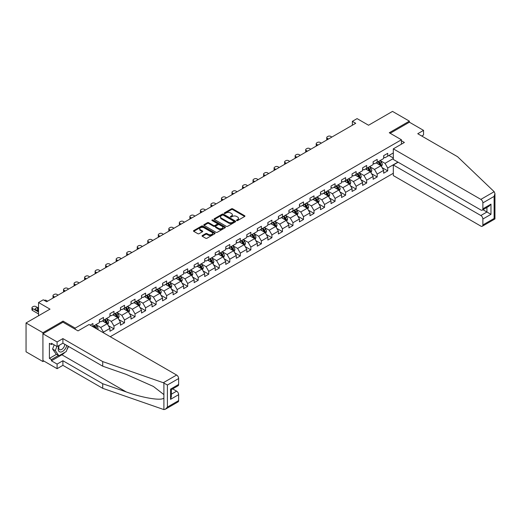 <?xml version="1.0" encoding="UTF-8"?>
<svg xmlns="http://www.w3.org/2000/svg" width="521" height="521" viewBox="0 0 521 521"><rect width="100%" height="100%" fill="white"/><g stroke="black" fill="none" stroke-linecap="round" stroke-linejoin="round"><path stroke-width="0.78" d="M236.697 220.552A0.658 0.378 0 0 0 237.628 220.552L244.662 216.489A0.938 0.541 0 0 0 244.942 216.104A0.938 0.541 0 0 0 244.662 215.727L232.737 208.843A0.938 0.541 0 0 0 231.415 208.843L224.375 212.907A0.658 0.378 0 0 0 225.306 213.441L226.218 212.913A2.996 1.732 0 0 1 230.458 212.913L231.448 213.486A2.996 1.732 0 0 1 232.327 214.711A2.996 1.732 0 0 1 231.448 215.935L230.536 216.462A0.658 0.378 0 0 0 231.467 216.996L232.379 216.469A2.996 1.732 0 0 1 236.619 216.469L237.609 217.042A2.996 1.732 0 0 1 238.488 218.266A2.996 1.732 0 0 1 237.609 219.491L236.697 220.018A0.658 0.378 0 0 0 236.697 220.552L236.697 220.018M202.337 235.538A0.938 0.541 0 0 0 202.057 235.915A0.938 0.541 0 0 0 202.337 236.3L205.678 238.234A0.938 0.541 0 0 0 207.006 238.234L214.821 233.721A0.938 0.541 0 0 0 215.095 233.336A0.938 0.541 0 0 0 214.821 232.952L202.897 226.068A0.938 0.541 0 0 0 201.575 226.068L193.753 230.582A0.938 0.541 0 0 0 193.48 230.966A0.938 0.541 0 0 0 193.753 231.35L197.798 233.682A0.938 0.541 0 0 0 199.12 233.682L202.467 231.747A0.938 0.541 0 0 0 202.741 231.37A0.938 0.541 0 0 0 202.467 230.985L200.461 229.826A2.507 1.446 0 0 1 199.732 228.804A2.507 1.446 0 0 1 201.275 227.469A2.507 1.446 0 0 1 204.004 227.781L211.858 232.314A2.507 1.446 0 0 1 212.594 233.336A2.507 1.446 0 0 1 211.044 234.671A2.507 1.446 0 0 1 208.315 234.359L207.006 233.603A0.938 0.541 0 0 0 205.678 233.603L202.337 235.538L202.337 236.3L205.678 234.385L205.678 233.603M421.73 136.027L423.553 134.978L423.553 130.38L409.382 122.194L409.382 121.146L392.508 111.403L368.549 125.235L357.08 118.612L352.352 121.341L355.726 123.288L46.636 301.744L43.263 299.796L38.534 302.519L38.534 315.772M63.034 322.238L63.034 321.105L42.924 332.717L26.05 322.974L50.009 309.142L38.534 302.519M63.034 321.105L75.18 328.119L401.417 139.771L401.417 144.174M409.382 121.146L389.272 132.757L401.417 139.771M226.283 226.335A0.938 0.541 0 0 0 227.605 226.335L235.42 221.822A0.938 0.541 0 0 0 235.7 221.445A0.938 0.541 0 0 0 235.42 221.06L223.496 214.177A0.938 0.541 0 0 0 222.174 214.177L214.359 218.69A0.938 0.541 0 0 0 214.085 219.067A0.938 0.541 0 0 0 214.359 219.452L226.283 226.335M212.334 220.696A0.658 0.378 0 0 1 212.998 220.787L212.998 220.005L225.124 227.006A0.938 0.541 0 0 1 225.398 227.39A0.938 0.541 0 0 1 225.124 227.768L217.303 232.281A0.938 0.541 0 0 1 215.981 232.281L204.056 225.398L207.404 223.483L207.404 222.701L204.056 224.636A0.938 0.541 0 0 0 203.783 225.02A0.938 0.541 0 0 0 204.056 225.398L204.056 224.636M207.404 223.483A0.938 0.541 0 0 1 208.726 223.483L208.726 222.701A0.938 0.541 0 0 0 207.404 222.701M208.726 222.701L213.564 225.495A0.938 0.541 0 0 0 214.886 225.495L217.107 224.212A0.938 0.541 0 0 0 217.381 223.835A0.938 0.541 0 0 0 217.107 223.45L212.073 220.546A0.658 0.378 0 0 1 212.998 220.005M42.924 332.717L42.924 361.554L26.05 351.812L26.05 322.974M75.18 329.252L75.18 328.119M110.244 336.709L393.316 173.278M393.316 152.94L387.715 156.176L387.715 153.33L383.664 155.668L383.664 158.514L377.191 162.252L377.191 159.406L373.14 161.744L373.14 164.59L366.66 168.329L366.66 165.483L362.609 167.821L362.609 170.667L356.13 174.411L356.13 171.565L352.085 173.903L352.085 176.749L345.605 180.487L345.605 177.641L341.555 179.979L341.555 182.825L335.075 186.564L335.075 183.718L331.03 186.056L331.03 188.902L324.55 192.646L324.55 189.8L320.5 192.138L320.5 194.984L314.02 198.722L314.02 195.876L309.969 198.214L309.969 201.06L303.489 204.799L303.489 201.953L299.445 204.291L299.445 207.137L292.965 210.881L292.965 208.035L288.914 210.373L288.914 213.219L282.434 216.957L282.434 214.111L278.39 216.449L278.39 219.295L271.91 223.034L271.91 220.188L267.859 222.526L267.859 225.372L261.379 229.116L261.379 226.27L257.328 228.608L257.328 231.454L250.848 235.192L250.848 232.346L246.804 234.684L246.804 237.53L240.324 241.269L240.324 238.423L236.274 240.761L236.274 243.607L229.794 247.351L229.794 244.505L225.749 246.843L225.749 249.689L219.269 253.427L219.269 250.581L215.219 252.919L215.219 255.765L208.739 259.504L208.739 256.658L204.688 258.996L204.688 261.842L198.214 265.586L198.214 262.74L194.164 265.078L194.164 267.924L187.684 271.662L187.684 268.816L183.633 271.154L183.633 274L177.153 277.739L177.153 274.893L173.109 277.231L173.109 280.077L166.629 283.821L166.629 280.975L162.578 283.313L162.578 286.159L156.098 289.897L156.098 287.051L152.047 289.389L152.047 292.235L145.574 295.974L145.574 293.128L141.523 295.466L141.523 298.312L135.043 302.056L135.043 299.21L130.992 301.548L130.992 304.394L124.512 308.132L124.512 305.286L120.468 307.624L120.468 310.47L113.988 314.209L113.988 311.363L109.938 313.701L109.938 316.547L103.458 320.291L103.458 317.445L99.407 319.783L99.407 322.629L92.933 326.367L92.933 323.521L90.166 325.117M397.94 162.116L387.715 168.016L387.715 170.862L383.664 173.2L383.664 170.354L377.191 174.099L377.191 176.938L373.14 179.276L373.14 176.437L366.66 180.175L366.66 183.021L362.609 185.359L362.609 182.513L356.13 186.251L356.13 189.097L352.085 191.435L352.085 188.589L345.605 192.334L345.605 195.173L341.555 197.511L341.555 194.672L335.075 198.41L335.075 201.256L331.03 203.594L331.03 200.748L324.55 204.486L324.55 207.332L320.5 209.67L320.5 206.824L314.02 210.569L314.02 213.408L309.969 215.746L309.969 212.907L303.489 216.645L303.489 219.491L299.445 221.829L299.445 218.983L292.965 222.721L292.965 225.567L288.914 227.905L288.914 225.059L282.434 228.804L282.434 231.643L278.39 233.981L278.39 231.142L271.91 234.88L271.91 237.726L267.859 240.064L267.859 237.218L261.379 240.956L261.379 243.802L257.328 246.14L257.328 243.294L250.848 247.039L250.848 249.878L246.804 252.216L246.804 249.377L240.324 253.115L240.324 255.961L236.274 258.299L236.274 255.453L229.794 259.191L229.794 262.037L225.749 264.375L225.749 261.529L219.269 265.274L219.269 268.113L215.219 270.451L215.219 267.612L208.739 271.35L208.739 274.196L204.688 276.534L204.688 273.688L198.214 277.426L198.214 280.272L194.164 282.61L194.164 279.764L187.684 283.509L187.684 286.348L183.633 288.686L183.633 285.847L177.153 289.585L177.153 292.431L173.109 294.769L173.109 291.923L166.629 295.661L166.629 298.507L162.578 300.845L162.578 297.999L156.098 301.744L156.098 304.583L152.047 306.921L152.047 304.082L145.574 307.82L145.574 310.666L141.523 313.004L141.523 310.158L135.043 313.896L135.043 316.742L130.992 319.08L130.992 316.234L124.512 319.979L124.512 322.818L120.468 325.156L120.468 322.317L113.988 326.055L113.988 328.901L109.938 331.239L109.938 328.393L103.458 332.131L103.458 332.795M102.376 320.91L107.235 323.717L100.761 327.455L95.897 324.655M99.407 321.066L100.761 321.848L103.458 320.291M100.761 327.455L103.458 332.131M107.235 323.717L109.938 328.393M112.907 314.834L117.766 317.641L111.286 321.379L106.427 318.572M109.938 314.99L111.286 315.772L113.988 314.209M111.286 321.379L113.988 326.055M117.766 317.641L120.468 322.317M123.438 308.758L128.296 311.558L121.816 315.303L116.958 312.496M120.468 308.914L121.816 309.689L124.512 308.132M121.816 315.303L124.512 319.979M128.296 311.558L130.992 316.234M133.962 302.675L138.82 305.482L132.341 309.22L127.482 306.42M130.992 302.831L132.341 303.613L135.043 302.056M132.341 309.22L135.043 313.896M138.82 305.482L141.523 310.158M144.493 296.599L149.351 299.406L142.871 303.144L138.013 300.337M141.523 296.755L142.871 297.537L145.574 295.974M142.871 303.144L145.574 307.82M149.351 299.406L152.047 304.082M155.017 290.523L159.875 293.323L153.402 297.068L148.537 294.261M152.047 290.679L153.402 291.454L156.098 289.897M153.402 297.068L156.098 301.744M159.875 293.323L162.578 297.999M165.548 284.44L170.406 287.247L163.926 290.985L159.068 288.185M162.578 284.596L163.926 285.378L166.629 283.821M163.926 290.985L166.629 295.661M170.406 287.247L173.109 291.923M176.072 278.364L180.937 281.171L174.457 284.909L169.599 282.102M173.109 278.52L174.457 279.302L177.153 277.739M174.457 284.909L177.153 289.585M180.937 281.171L183.633 285.847M186.603 272.288L191.461 275.088L184.981 278.833L180.123 276.026M183.633 272.444L184.981 273.219L187.684 271.662M184.981 278.833L187.684 283.509M191.461 275.088L194.164 279.764M197.133 266.205L201.992 269.012L195.512 272.75L190.653 269.95M194.164 266.361L195.512 267.143L198.214 265.586M195.512 272.75L198.214 277.426M201.992 269.012L204.688 273.688M207.658 260.129L212.516 262.936L206.042 266.674L201.178 263.867M204.688 260.285L206.042 261.067L208.739 259.504M206.042 266.674L208.739 271.35M212.516 262.936L215.219 267.612M218.188 254.053L223.047 256.853L216.567 260.598L211.708 257.791M215.219 254.209L216.567 254.984L219.269 253.427M216.567 260.598L219.269 265.274M223.047 256.853L225.749 261.529M228.712 247.97L233.577 250.777L227.097 254.515L222.239 251.715M225.749 248.126L227.097 248.908L229.794 247.351M227.097 254.515L229.794 259.191M233.577 250.777L236.274 255.453M239.243 241.894L244.102 244.701L237.622 248.439L232.763 245.632M236.274 242.05L237.622 242.832L240.324 241.269M237.622 248.439L240.324 253.115M244.102 244.701L246.804 249.377M249.774 235.818L254.632 238.618L248.152 242.363L243.294 239.556M246.804 235.974L248.152 236.749L250.848 235.192M248.152 242.363L250.848 247.039M254.632 238.618L257.328 243.294M260.298 229.735L265.156 232.542L258.683 236.28L253.818 233.48M257.328 229.891L258.683 230.673L261.379 229.116M258.683 236.28L261.379 240.956M265.156 232.542L267.859 237.218M270.829 223.659L275.687 226.466L269.207 230.204L264.349 227.397M267.859 223.815L269.207 224.597L271.91 223.034M269.207 230.204L271.91 234.88M275.687 226.466L278.39 231.142M281.353 217.583L286.218 220.383L279.738 224.128L274.88 221.321M278.39 217.739L279.738 218.514L282.434 216.957M279.738 224.128L282.434 228.804M286.218 220.383L288.914 225.059M291.884 211.5L296.742 214.307L290.262 218.045L285.404 215.245M288.914 211.656L290.262 212.438L292.965 210.881M290.262 218.045L292.965 222.721M296.742 214.307L299.445 218.983M302.414 205.424L307.273 208.231L300.793 211.969L295.935 209.162M299.445 205.58L300.793 206.362L303.489 204.799M300.793 211.969L303.489 216.645M307.273 208.231L309.969 212.907M312.939 199.348L317.797 202.148L311.324 205.893L306.459 203.086M309.969 199.504L311.324 200.279L314.02 198.722M311.324 205.893L314.02 210.569M317.797 202.148L320.5 206.824M323.469 193.265L328.328 196.072L321.848 199.81L316.989 197.01M320.5 193.421L321.848 194.203L324.55 192.646M321.848 199.81L324.55 204.486M328.328 196.072L331.03 200.748M333.994 187.189L338.858 189.996L332.378 193.734L327.52 190.927M331.03 187.345L332.378 188.127L335.075 186.564M332.378 193.734L335.075 198.41M338.858 189.996L341.555 194.672M344.524 181.113L349.383 183.913L342.903 187.658L338.044 184.851M341.555 181.269L342.903 182.044L345.605 180.487M342.903 187.658L345.605 192.334M349.383 183.913L352.085 188.589M355.055 175.03L359.913 177.837L353.433 181.575L348.575 178.775M352.085 175.186L353.433 175.968L356.13 174.411M353.433 181.575L356.13 186.251M359.913 177.837L362.609 182.513M365.579 168.954L370.438 171.761L363.964 175.499L359.099 172.692M362.609 169.11L363.964 169.892L366.66 168.329M363.964 175.499L366.66 180.175M370.438 171.761L373.14 176.437M376.11 162.878L380.968 165.678L374.488 169.423L369.63 166.616M373.14 163.034L374.488 163.809L377.191 162.252M374.488 169.423L377.191 174.099M380.968 165.678L383.664 170.354M393.316 158.553L385.019 163.34L380.161 160.54M388.933 155.473L393.316 158.006M383.664 156.951L385.019 157.733L387.715 156.176M385.019 163.34L387.715 168.016M42.924 361.554L43.836 361.027M352.352 121.341L352.352 125.235M382.082 167.612L387.715 170.862M371.551 173.688L377.191 176.938M361.027 179.765L366.66 183.021M350.496 185.847L356.13 189.097M339.972 191.923L345.605 195.173M329.441 198L335.075 201.256M318.911 204.082L324.55 207.332M308.386 210.158L314.02 213.408M297.856 216.235L303.489 219.491M287.332 222.317L292.965 225.567M276.801 228.393L282.434 231.643M266.27 234.47L271.91 237.726M255.746 240.552L261.379 243.802M245.215 246.628L250.848 249.878M234.691 252.705L240.324 255.961M224.16 258.787L229.794 262.037M213.63 264.863L219.269 268.113M203.105 270.94L208.739 274.196M192.575 277.022L198.214 280.272M182.05 283.098L187.684 286.348M171.52 289.175L177.153 292.431M160.989 295.257L166.629 298.507M150.465 301.333L156.098 304.583M139.934 307.41L145.574 310.666M129.41 313.492L135.043 316.742M118.879 319.568L124.512 322.818M108.348 325.645L113.988 328.901M236.957 220.644L237.609 220.272A2.996 1.732 0 0 0 238.488 219.048L238.488 218.266M232.327 214.711L232.327 215.492A2.996 1.732 0 0 1 231.448 216.716L230.796 217.088M244.649 216.495L232.737 209.618A0.938 0.541 0 0 0 231.415 209.618L224.642 213.532M235.42 221.06L235.42 221.822L223.496 214.952A0.938 0.541 0 0 0 222.174 214.952L214.372 219.458M233.766 221.712A0.658 0.378 0 0 0 233.766 221.171L223.301 215.134A0.658 0.378 0 0 0 222.376 215.134L221.412 215.687A2.996 1.732 0 0 0 220.533 216.912A2.996 1.732 0 0 0 221.412 218.136L228.569 222.265A2.996 1.732 0 0 0 232.809 222.265L233.766 221.712L233.766 222.487A0.658 0.378 0 0 0 233.962 222.22L233.962 221.445M220.533 216.912L220.533 217.687A2.996 1.732 0 0 0 221.412 218.911L221.412 218.136M233.766 222.487L232.809 223.04A2.996 1.732 0 0 1 228.569 223.04L221.412 218.911M208.726 223.483L213.564 226.277A0.938 0.541 0 0 0 214.886 226.277L217.107 224.994A0.938 0.541 0 0 0 217.381 224.61L217.381 223.835M212.998 220.787L225.111 227.781M218.579 228.393A2.507 1.446 0 0 0 221.314 228.706A2.507 1.446 0 0 0 222.858 227.371A2.507 1.446 0 0 0 222.122 226.348L219.361 224.753A0.938 0.541 0 0 0 218.032 224.753L215.818 226.029A0.938 0.541 0 0 0 215.538 226.414A0.938 0.541 0 0 0 215.818 226.798L218.579 228.393L218.579 229.175A2.507 1.446 0 0 0 221.314 229.487A2.507 1.446 0 0 0 222.858 228.146L222.858 227.371M215.538 226.414L215.538 227.195A0.938 0.541 0 0 0 215.818 227.573L215.818 226.798M218.579 229.175L215.818 227.573M212.594 233.336L212.594 234.118A2.507 1.446 0 0 1 211.044 235.453A2.507 1.446 0 0 1 208.315 235.14L207.006 234.385A0.938 0.541 0 0 0 205.678 234.385M199.732 228.804L199.732 229.585A2.507 1.446 0 0 0 200.461 230.608L200.461 229.826M202.454 231.754L200.461 230.608M214.821 232.952L214.821 233.721L202.897 226.85A0.938 0.541 0 0 0 201.575 226.85L193.766 231.357M381.502 166.603L382.303 164.584A2.527 1.459 -120 0 0 381.496 162.428L380.102 160.566M328.497 139.009L327.299 138.319A1.908 1.101 0 0 1 326.745 137.544A1.908 1.101 0 0 1 327.299 136.762L327.976 136.372A1.908 1.101 0 0 1 330.679 136.372L331.87 137.062M377.673 163.783L376.729 162.519M326.901 139.928A1.908 1.101 180 0 1 326.745 139.491L326.745 137.544M378.012 161.777L379.405 163.633A2.527 1.459 60 0 1 380.128 165.157L380.936 164.688A2.527 1.459 -120 0 0 380.213 163.171L378.819 161.308M378.187 161.673L379.731 163.737A1.289 0.742 60 0 1 379.965 164.128L380.936 164.688M59.029 345.436A6.206 3.582 120 0 0 60.364 352.046A6.206 3.582 120 0 0 66.76 345.43M59.355 345.241A4.246 2.455 120 0 0 59.641 349.611A4.246 2.455 120 0 0 60.26 349.806A4.246 2.455 120 0 0 64.767 344.277M68.258 346.289L66.206 351.577L58.919 355.784L56.216 354.228L52.575 349.044L54.191 344.876M58.919 355.784L55.272 350.6L56.893 346.432M52.575 349.044L55.272 350.6M494.175 191.695L494.95 193.584L494.11 196.404L482.876 202.89A2.866 1.654 -120 0 0 480.85 199.387L494.175 191.695L457.568 156.717L417.751 133.728L423.553 130.38M398.109 162.213L393.316 164.981L393.316 175.577L480.85 226.114A2.866 1.654 -120 0 0 482.283 226.257A2.866 1.654 -120 0 0 482.876 224.942L482.876 219.022A2.866 1.654 -120 0 0 480.85 215.518L486.927 212.008L490.971 214.346L482.876 219.022M393.316 164.981L480.85 215.518M401.417 140.742L404.387 142.461L393.316 148.85L393.316 159.446L480.85 209.983A2.866 1.654 -120 0 0 482.283 210.126A2.866 1.654 -120 0 0 482.876 208.81L482.876 202.89M393.316 148.85L480.85 199.387M409.382 122.194L390.183 133.285M482.974 209.729L486.927 212.008L486.927 207.443M482.876 208.81L490.971 204.141L488.945 206.277L482.283 210.126M482.876 224.942L494.11 218.455L494.54 218.703M64.864 352.352A10.739 6.2 -60 0 1 61.888 354.768L51.423 360.812L57.095 364.081L62.898 360.734L102.715 383.723L102.715 388.321L163.9 409.597L165.378 409.219L167.404 407.083L178.638 400.59A2.866 1.654 60 0 1 178.045 401.906L165.378 409.219M102.715 383.723L126.251 391.935C142.969 398.005 161.699 401.027 163.9 397.998L163.9 394.605L153.382 386.432L126.251 374.397L102.715 366.185L62.898 343.202L57.095 346.55L51.423 343.274L51.423 344.524L49.404 343.352L49.404 358.396L51.423 359.562L58.443 355.511M57.095 364.081L57.095 368.679L42.924 360.499L42.924 333.772L62.963 322.199L78.013 330.887L89.084 324.498L176.612 375.035A2.866 1.654 60 0 1 178.638 378.539L178.638 384.459A2.866 1.654 60 0 1 178.045 385.774L171.383 389.623L171.383 396.527L170.543 399.347L170.543 389.135C171.63 389.767 171.63 389.767 170.543 389.135L178.638 384.459M62.898 360.734L62.898 365.332L57.095 368.679M102.715 388.321L62.898 365.332M178.638 378.539L167.404 385.026L163.294 382.727L102.715 361.587L62.898 338.604L57.095 341.952L57.095 346.55M57.095 341.952L42.924 333.772M51.423 360.812L51.423 359.562M62.898 338.604L62.898 343.202M102.715 361.587L102.715 366.185M171.383 394.189L176.612 391.16A2.866 1.654 60 0 1 178.638 394.671L178.638 400.59M176.612 391.16L172.659 388.881M68.518 346.445A10.739 6.2 -60 0 1 66.994 349.545M52.504 343.899L51.423 344.524M49.404 358.396L56.418 354.345M370.972 172.685L371.779 170.66A2.527 1.459 -120 0 0 370.972 168.504L369.578 166.648M317.966 145.085L316.775 144.402A1.908 1.101 0 0 1 316.214 143.62A1.908 1.101 0 0 1 316.775 142.839L317.452 142.448A1.908 1.101 0 0 1 320.148 142.448L321.34 143.138M367.149 169.859L366.204 168.596M316.377 146.01A1.908 1.101 180 0 1 316.214 145.567L316.214 143.62M367.481 167.853L368.875 169.716A2.527 1.459 60 0 1 369.604 171.233L370.411 170.771A2.527 1.459 -120 0 0 369.689 169.247L368.295 167.384M367.663 167.755L369.207 169.813A1.289 0.742 60 0 1 369.441 170.204L370.411 170.771M360.447 178.762L361.248 176.736A2.527 1.459 -120 0 0 360.441 174.587L359.047 172.725M307.442 151.168L306.244 150.478A1.908 1.101 0 0 1 305.684 149.696A1.908 1.101 0 0 1 306.244 148.921L306.921 148.531A1.908 1.101 0 0 1 309.617 148.531L310.816 149.221M356.618 175.935L355.674 174.672M305.847 152.086A1.908 1.101 180 0 1 305.684 151.644L305.684 149.696M356.957 173.936L358.35 175.792A2.527 1.459 60 0 1 359.073 177.316L359.881 176.847A2.527 1.459 -120 0 0 359.158 175.323L357.764 173.467M357.132 173.832L358.676 175.896A1.289 0.742 60 0 1 358.91 176.287L359.881 176.847M349.917 184.838L350.718 182.819A2.527 1.459 -120 0 0 349.91 180.663L348.523 178.801M296.911 157.244L295.72 156.554A1.908 1.101 0 0 1 295.16 155.779A1.908 1.101 0 0 1 295.72 154.998L296.39 154.607A1.908 1.101 0 0 1 299.093 154.607L300.285 155.297M346.094 182.018L345.143 180.754M295.316 158.163A1.908 1.101 180 0 1 295.16 157.726L295.16 155.779M346.426 180.012L347.82 181.868A2.527 1.459 60 0 1 348.542 183.392L349.357 182.923A2.527 1.459 -120 0 0 348.634 181.406L347.24 179.543M346.602 179.908L348.152 181.972A1.289 0.742 60 0 1 348.386 182.363L349.357 182.923M339.386 190.92L340.193 188.895A2.527 1.459 -120 0 0 339.386 186.739L337.992 184.883M286.381 163.32L285.189 162.637A1.908 1.101 0 0 1 284.629 161.855A1.908 1.101 0 0 1 285.189 161.074L285.866 160.683A1.908 1.101 0 0 1 288.562 160.683L289.761 161.373M335.563 188.094L334.619 186.831M284.792 164.245A1.908 1.101 180 0 1 284.629 163.802L284.629 161.855M335.902 186.088L337.295 187.951A2.527 1.459 60 0 1 338.018 189.468L338.826 189.006A2.527 1.459 -120 0 0 338.103 187.482L336.709 185.619M336.078 185.99L337.621 188.048A1.289 0.742 60 0 1 337.855 188.439L338.826 189.006M328.862 196.997L329.663 194.971A2.527 1.459 -120 0 0 328.855 192.822L327.462 190.96M275.856 169.403L274.658 168.713A1.908 1.101 0 0 1 274.105 167.931A1.908 1.101 0 0 1 274.658 167.156L275.335 166.766A1.908 1.101 0 0 1 278.038 166.766L279.23 167.456M325.032 194.17L324.088 192.907M274.261 170.321A1.908 1.101 180 0 1 274.105 169.879L274.105 167.931M325.371 192.171L326.765 194.027A2.527 1.459 60 0 1 327.488 195.551L328.295 195.082A2.527 1.459 -120 0 0 327.572 193.558L326.179 191.702M325.547 192.067L327.09 194.131A1.289 0.742 60 0 1 327.325 194.522L328.295 195.082M318.331 203.073L319.139 201.054A2.527 1.459 -120 0 0 318.331 198.898L316.937 197.036M265.326 175.479L264.134 174.789A1.908 1.101 0 0 1 263.574 174.014A1.908 1.101 0 0 1 264.134 173.232L264.811 172.842A1.908 1.101 0 0 1 267.507 172.842L268.699 173.532M314.508 200.253L313.564 198.989M263.737 176.398A1.908 1.101 180 0 1 263.574 175.961L263.574 174.014M314.84 198.247L316.234 200.103A2.527 1.459 60 0 1 316.963 201.627L317.771 201.158A2.527 1.459 -120 0 0 317.048 199.641L315.654 197.778M315.023 198.143L316.566 200.207A1.289 0.742 60 0 1 316.801 200.598L317.771 201.158M307.807 209.155L308.608 207.13A2.527 1.459 -120 0 0 307.8 204.974L306.407 203.118M254.802 181.555L253.603 180.872A1.908 1.101 0 0 1 253.043 180.09A1.908 1.101 0 0 1 253.603 179.309L254.281 178.918A1.908 1.101 0 0 1 256.977 178.918L258.175 179.608M303.977 206.329L303.033 205.066M253.206 182.48A1.908 1.101 180 0 1 253.043 182.037L253.043 180.09M304.316 204.323L305.71 206.186A2.527 1.459 60 0 1 306.433 207.703L307.24 207.241A2.527 1.459 -120 0 0 306.517 205.717L305.124 203.854M304.492 204.225L306.035 206.283A1.289 0.742 60 0 1 306.27 206.674L307.24 207.241M297.276 215.232L298.077 213.206A2.527 1.459 -120 0 0 297.27 211.057L295.882 209.195M244.271 187.638L243.079 186.948A1.908 1.101 0 0 1 242.519 186.166A1.908 1.101 0 0 1 243.079 185.391L243.75 185.001A1.908 1.101 0 0 1 246.453 185.001L247.644 185.691M293.453 212.405L292.502 211.142M242.675 188.556A1.908 1.101 180 0 1 242.519 188.114L242.519 186.166M293.785 210.406L295.179 212.262A2.527 1.459 60 0 1 295.902 213.786L296.716 213.317A2.527 1.459 -120 0 0 295.993 211.793L294.599 209.937M293.961 210.302L295.511 212.366A1.289 0.742 60 0 1 295.746 212.757L296.716 213.317M286.745 221.308L287.553 219.289A2.527 1.459 -120 0 0 286.745 217.133L285.352 215.271M233.74 193.714L232.548 193.024A1.908 1.101 0 0 1 231.988 192.249A1.908 1.101 0 0 1 232.548 191.468L233.226 191.077A1.908 1.101 0 0 1 235.922 191.077L237.12 191.767M282.923 218.488L281.978 217.224M232.151 194.633A1.908 1.101 180 0 1 231.988 194.196L231.988 192.249M283.261 216.482L284.655 218.338A2.527 1.459 60 0 1 285.378 219.862L286.185 219.393A2.527 1.459 -120 0 0 285.462 217.876L284.069 216.013M283.437 216.378L284.98 218.442A1.289 0.742 60 0 1 285.215 218.833L286.185 219.393M276.221 227.39L277.022 225.365A2.527 1.459 -120 0 0 276.215 223.209L274.821 221.353M223.216 199.79L222.024 199.107A1.908 1.101 0 0 1 221.464 198.325A1.908 1.101 0 0 1 222.024 197.544L222.695 197.153A1.908 1.101 0 0 1 225.398 197.153L226.589 197.843M272.392 224.564L271.448 223.301M221.62 200.715A1.908 1.101 180 0 1 221.464 200.272L221.464 198.325M272.73 222.558L274.124 224.421A2.527 1.459 60 0 1 274.847 225.938L275.655 225.476A2.527 1.459 -120 0 0 274.932 223.952L273.538 222.089M272.906 222.46L274.45 224.518A1.289 0.742 60 0 1 274.684 224.909L275.655 225.476M265.69 233.467L266.498 231.441A2.527 1.459 -120 0 0 265.69 229.292L264.297 227.43M212.685 205.873L211.493 205.183A1.908 1.101 0 0 1 210.933 204.401A1.908 1.101 0 0 1 211.493 203.626L212.171 203.236A1.908 1.101 0 0 1 214.867 203.236L216.059 203.926M261.868 230.64L260.923 229.377M211.096 206.791A1.908 1.101 180 0 1 210.933 206.349L210.933 204.401M262.2 228.641L263.593 230.497A2.527 1.459 60 0 1 264.323 232.021L265.13 231.552A2.527 1.459 -120 0 0 264.407 230.028L263.014 228.172M262.382 228.537L263.926 230.601A1.289 0.742 60 0 1 264.16 230.992L265.13 231.552M255.166 239.543L255.967 237.524A2.527 1.459 -120 0 0 255.16 235.368L253.766 233.506M202.161 211.949L200.963 211.259A1.908 1.101 0 0 1 200.403 210.484A1.908 1.101 0 0 1 200.963 209.702L201.64 209.312A1.908 1.101 0 0 1 204.336 209.312L205.535 210.002M251.337 236.723L250.393 235.459M200.565 212.868A1.908 1.101 180 0 1 200.403 212.431L200.403 210.484M251.676 234.717L253.069 236.573A2.527 1.459 60 0 1 253.792 238.097L254.6 237.628A2.527 1.459 -120 0 0 253.877 236.111L252.483 234.248M251.851 234.613L253.395 236.677A1.289 0.742 60 0 1 253.629 237.068L254.6 237.628M244.636 245.625L245.437 243.6A2.527 1.459 -120 0 0 244.629 241.444L243.242 239.588M191.63 218.025L190.439 217.342A1.908 1.101 0 0 1 189.878 216.56A1.908 1.101 0 0 1 190.439 215.779L191.109 215.388A1.908 1.101 0 0 1 193.812 215.388L195.004 216.078M240.813 242.799L239.862 241.536M190.035 218.95A1.908 1.101 180 0 1 189.878 218.507L189.878 216.56M241.145 240.793L242.539 242.656A2.527 1.459 60 0 1 243.261 244.173L244.075 243.711A2.527 1.459 -120 0 0 243.353 242.187L241.959 240.324M241.321 240.695L242.871 242.753A1.289 0.742 60 0 1 243.105 243.144L244.075 243.711M234.105 251.702L234.912 249.676A2.527 1.459 -120 0 0 234.105 247.527L232.711 245.665M181.1 224.108L179.908 223.418A1.908 1.101 0 0 1 179.348 222.636A1.908 1.101 0 0 1 179.908 221.861L180.585 221.471A1.908 1.101 0 0 1 183.281 221.471L184.48 222.161M230.282 248.875L229.338 247.612M179.511 225.026A1.908 1.101 180 0 1 179.348 224.584L179.348 222.636M230.621 246.876L232.014 248.732A2.527 1.459 60 0 1 232.737 250.256L233.545 249.787A2.527 1.459 -120 0 0 232.822 248.263L231.428 246.407M230.796 246.772L232.34 248.836A1.289 0.742 60 0 1 232.574 249.227L233.545 249.787M223.581 257.778L224.382 255.759A2.527 1.459 -120 0 0 223.574 253.603L222.18 251.741M170.575 230.184L169.384 229.494A1.908 1.101 0 0 1 168.824 228.719A1.908 1.101 0 0 1 169.384 227.938L170.054 227.547A1.908 1.101 0 0 1 172.757 227.547L173.949 228.237M219.751 254.958L218.807 253.694M168.98 231.103A1.908 1.101 180 0 1 168.824 230.666L168.824 228.719M220.09 252.952L221.484 254.808A2.527 1.459 60 0 1 222.206 256.332L223.014 255.863A2.527 1.459 -120 0 0 222.291 254.346L220.897 252.483M220.266 252.848L221.809 254.912A1.289 0.742 60 0 1 222.044 255.303L223.014 255.863M213.05 263.86L213.857 261.835A2.527 1.459 -120 0 0 213.05 259.679L211.656 257.823M160.045 236.26L158.853 235.577A1.908 1.101 0 0 1 158.293 234.795A1.908 1.101 0 0 1 158.853 234.014L159.53 233.623A1.908 1.101 0 0 1 162.226 233.623L163.418 234.313M209.227 261.034L208.283 259.771M158.456 237.185A1.908 1.101 180 0 1 158.293 236.742L158.293 234.795M209.559 259.028L210.953 260.891A2.527 1.459 60 0 1 211.682 262.408L212.49 261.946A2.527 1.459 -120 0 0 211.767 260.422L210.373 258.559M209.742 258.93L211.285 260.988A1.289 0.742 60 0 1 211.519 261.379L212.49 261.946M202.526 269.937L203.327 267.911A2.527 1.459 -120 0 0 202.519 265.762L201.126 263.9M149.52 242.343L148.322 241.653A1.908 1.101 0 0 1 147.762 240.871A1.908 1.101 0 0 1 148.322 240.096L148.999 239.706A1.908 1.101 0 0 1 151.696 239.706L152.894 240.396M198.696 267.11L197.752 265.847M147.925 243.261A1.908 1.101 180 0 1 147.762 242.819L147.762 240.871M199.035 265.111L200.429 266.967A2.527 1.459 60 0 1 201.152 268.491L201.959 268.022A2.527 1.459 -120 0 0 201.236 266.498L199.843 264.642M199.211 265.007L200.754 267.071A1.289 0.742 60 0 1 200.989 267.462L201.959 268.022M191.995 276.013L192.796 273.994A2.527 1.459 -120 0 0 191.989 271.838L190.601 269.976M138.99 248.419L137.798 247.729A1.908 1.101 0 0 1 137.238 246.954A1.908 1.101 0 0 1 137.798 246.172L138.469 245.782A1.908 1.101 0 0 1 141.171 245.782L142.363 246.472M188.172 273.193L187.221 271.929M137.394 249.338A1.908 1.101 180 0 1 137.238 248.901L137.238 246.954M188.504 271.187L189.898 273.043A2.527 1.459 60 0 1 190.621 274.567L191.435 274.098A2.527 1.459 -120 0 0 190.712 272.581L189.318 270.718M188.68 271.083L190.23 273.147A1.289 0.742 60 0 1 190.465 273.538L191.435 274.098M181.471 282.095L182.272 280.07A2.527 1.459 -120 0 0 181.464 277.914L180.071 276.058M128.466 254.495L127.267 253.812A1.908 1.101 0 0 1 126.707 253.03A1.908 1.101 0 0 1 127.267 252.249L127.945 251.858A1.908 1.101 0 0 1 130.641 251.858L131.839 252.548M177.641 279.269L176.697 278.006M126.87 255.42A1.908 1.101 180 0 1 126.707 254.977L126.707 253.03M177.98 277.263L179.374 279.126A2.527 1.459 60 0 1 180.097 280.643L180.904 280.181A2.527 1.459 -120 0 0 180.181 278.657L178.788 276.794M178.156 277.165L179.699 279.223A1.289 0.742 60 0 1 179.934 279.614L180.904 280.181M170.94 288.172L171.741 286.146A2.527 1.459 -120 0 0 170.934 283.997L169.54 282.135M117.935 260.578L116.743 259.888A1.908 1.101 0 0 1 116.183 259.106A1.908 1.101 0 0 1 116.743 258.331L117.414 257.941A1.908 1.101 0 0 1 120.117 257.941L121.308 258.631M167.117 285.345L166.166 284.082M116.339 261.496A1.908 1.101 180 0 1 116.183 261.054L116.183 259.106M167.449 283.346L168.843 285.202A2.527 1.459 60 0 1 169.566 286.726L170.38 286.257A2.527 1.459 -120 0 0 169.651 284.733L168.257 282.877M167.625 283.242L169.169 285.306A1.289 0.742 60 0 1 169.403 285.697L170.38 286.257M160.409 294.248L161.217 292.229A2.527 1.459 -120 0 0 160.409 290.073L159.016 288.211M107.404 266.654L106.212 265.964A1.908 1.101 0 0 1 105.652 265.189A1.908 1.101 0 0 1 106.212 264.407L106.89 264.017A1.908 1.101 0 0 1 109.586 264.017L110.778 264.707M156.587 291.428L155.642 290.164M105.815 267.573A1.908 1.101 180 0 1 105.652 267.136L105.652 265.189M156.925 289.422L158.312 291.278A2.527 1.459 60 0 1 159.042 292.802L159.849 292.333A2.527 1.459 -120 0 0 159.126 290.816L157.733 288.953M157.101 289.318L158.644 291.382A1.289 0.742 60 0 1 158.879 291.773L159.849 292.333M149.885 300.33L150.686 298.305A2.527 1.459 -120 0 0 149.879 296.149L148.485 294.293M96.88 272.73L95.682 272.047A1.908 1.101 0 0 1 95.122 271.265A1.908 1.101 0 0 1 95.682 270.484L96.359 270.093A1.908 1.101 0 0 1 99.055 270.093L100.253 270.783M146.056 297.504L145.112 296.241M95.284 273.655A1.908 1.101 180 0 1 95.122 273.212L95.122 271.265M146.394 295.498L147.788 297.361A2.527 1.459 60 0 1 148.511 298.878L149.319 298.416A2.527 1.459 -120 0 0 148.596 296.892L147.202 295.029M146.57 295.4L148.114 297.458A1.289 0.742 60 0 1 148.348 297.849L149.319 298.416M139.354 306.407L140.156 304.381A2.527 1.459 -120 0 0 139.348 302.232L137.961 300.37M86.349 278.813L85.157 278.123A1.908 1.101 0 0 1 84.597 277.341A1.908 1.101 0 0 1 85.157 276.566L85.828 276.176A1.908 1.101 0 0 1 88.531 276.176L89.723 276.866M135.532 303.58L134.581 302.317M84.754 279.731A1.908 1.101 180 0 1 84.597 279.289L84.597 277.341M135.864 301.581L137.257 303.437A2.527 1.459 60 0 1 137.98 304.961L138.794 304.492A2.527 1.459 -120 0 0 138.072 302.968L136.678 301.112M136.04 301.477L137.59 303.541A1.289 0.742 60 0 1 137.824 303.932L138.794 304.492M128.83 312.483L129.631 310.464A2.527 1.459 -120 0 0 128.824 308.308L127.43 306.446M75.825 284.889L74.627 284.199A1.908 1.101 0 0 1 74.067 283.424A1.908 1.101 0 0 1 74.627 282.642L75.304 282.252A1.908 1.101 0 0 1 78 282.252L79.199 282.942M125.001 309.663L124.057 308.399M74.229 285.808A1.908 1.101 180 0 1 74.067 285.371L74.067 283.424M125.34 307.657L126.733 309.513A2.527 1.459 60 0 1 127.456 311.037L128.264 310.568A2.527 1.459 -120 0 0 127.541 309.051L126.147 307.188M125.515 307.553L127.059 309.617A1.289 0.742 60 0 1 127.293 310.008L128.264 310.568M118.3 318.565L119.101 316.54A2.527 1.459 -120 0 0 118.293 314.384L116.899 312.528M65.294 290.965L64.103 290.282A1.908 1.101 0 0 1 63.542 289.5A1.908 1.101 0 0 1 64.103 288.719L64.773 288.328A1.908 1.101 0 0 1 67.476 288.328L68.668 289.018M114.477 315.739L113.526 314.476M63.699 291.89A1.908 1.101 180 0 1 63.542 291.447L63.542 289.5M114.809 313.733L116.203 315.596A2.527 1.459 60 0 1 116.925 317.113L117.739 316.651A2.527 1.459 -120 0 0 117.01 315.127L115.616 313.264M114.985 313.635L116.528 315.693A1.289 0.742 60 0 1 116.763 316.084L117.739 316.651M107.769 324.642L108.576 322.616A2.527 1.459 -120 0 0 107.769 320.467L106.375 318.605M54.764 297.048L53.572 296.358A1.908 1.101 0 0 1 53.012 295.576A1.908 1.101 0 0 1 53.572 294.801L54.249 294.411A1.908 1.101 0 0 1 56.945 294.411L58.137 295.101M103.946 321.815L103.002 320.552M53.175 297.966A1.908 1.101 180 0 1 53.012 297.524L53.012 295.576M104.285 319.816L105.672 321.672A2.527 1.459 60 0 1 106.401 323.196L107.209 322.727A2.527 1.459 -120 0 0 106.486 321.203L105.092 319.347M104.46 319.712L106.004 321.776A1.289 0.742 60 0 1 106.238 322.167L107.209 322.727M97.766 329.506L98.046 328.699A2.527 1.459 -120 0 0 97.238 326.543L95.844 324.681M44.142 300.304A1.908 1.101 0 0 1 46.415 300.487L47.613 301.177M96.691 328.888L96.678 328.803A2.527 1.459 -120 0 0 95.955 327.286L94.561 325.423M93.93 325.788L95.473 327.852A1.289 0.742 60 0 1 95.708 328.243L96.678 328.803M93.754 325.892L95.148 327.748A2.527 1.459 60 0 1 95.415 328.152M38.534 311.988L32.517 308.517A1.908 1.101 0 0 1 31.957 307.735A1.908 1.101 0 0 1 32.517 306.954L33.188 306.563A1.908 1.101 0 0 1 35.89 306.563L38.534 308.093M38.534 313.935L32.517 310.464A1.908 1.101 180 0 1 31.957 309.682L31.957 307.735M38.534 310.744L37.714 310.269A1.524 0.879 0 0 0 36.346 310.028M38.534 308.797L37.714 308.321A1.524 0.879 0 0 0 36.047 308.126A1.524 0.879 0 0 0 35.102 308.94A1.524 0.879 0 0 0 35.552 309.565L38.534 311.291M237.609 220.272L237.609 219.491M230.536 216.996L230.536 216.462M231.448 216.716L231.448 215.935M224.375 213.441L224.375 212.907M231.415 209.618L231.415 208.843M232.737 209.618L232.737 208.843M244.662 216.489L244.662 215.727M214.359 219.452L214.359 218.69M222.174 214.952L222.174 214.177M223.496 214.952L223.496 214.177M228.569 223.04L228.569 222.265M232.809 223.04L232.809 222.265M213.564 226.277L213.564 225.495M214.886 226.277L214.886 225.495M217.107 224.994L217.107 224.212M225.124 227.768L225.124 227.006M207.006 234.385L207.006 233.603M208.315 235.14L208.315 234.359M202.467 231.747L202.467 230.985M193.753 231.35L193.753 230.582M201.575 226.85L201.575 226.068M202.897 226.85L202.897 226.068M327.299 138.319L327.299 139.7M380.721 165.535L382.29 164.629M380.213 163.171L381.496 162.428M378.415 164.206L379.405 163.633M494.11 218.455L494.11 196.404M490.971 204.141L490.971 214.346M163.9 409.597L163.9 397.998M163.9 394.605L163.9 383M167.404 385.026L167.404 407.083M178.638 394.671L170.543 399.347M163.294 382.727L176.612 375.035M61.888 354.768L126.251 391.935M316.775 144.402L316.775 145.776M370.19 171.617L371.76 170.706M369.689 169.247L370.972 168.504M367.885 170.282L368.875 169.716M306.244 150.478L306.244 151.858M359.659 177.694L361.229 176.788M359.158 175.323L360.441 174.587M357.36 176.365L358.35 175.792M295.72 156.554L295.72 157.935M349.135 183.77L350.705 182.864M348.634 181.406L349.91 180.663M346.83 182.441L347.82 181.868M285.189 162.637L285.189 164.011M338.604 189.852L340.174 188.947M338.103 187.482L339.386 186.739M336.305 188.517L337.295 187.951M274.658 168.713L274.658 170.093M328.08 195.929L329.65 195.023M327.572 193.558L328.855 192.822M325.775 194.6L326.765 194.027M264.134 174.789L264.134 176.17M317.55 202.005L319.119 201.099M317.048 199.641L318.331 198.898M315.244 200.676L316.234 200.103M253.603 180.872L253.603 182.246M307.019 208.087L308.588 207.182M306.517 205.717L307.8 204.974M304.72 206.752L305.71 206.186M243.079 186.948L243.079 188.328M296.495 214.164L298.064 213.258M295.993 211.793L297.27 211.057M294.189 212.835L295.179 212.262M232.548 193.024L232.548 194.405M285.964 220.24L287.533 219.334M285.462 217.876L286.745 217.133M283.665 218.911L284.655 218.338M222.024 199.107L222.024 200.481M275.44 226.322L277.009 225.417M274.932 223.952L276.215 223.209M273.134 224.987L274.124 224.421M211.493 205.183L211.493 206.563M264.909 232.399L266.478 231.493M264.407 230.028L265.69 229.292M262.604 231.07L263.593 230.497M200.963 211.259L200.963 212.64M254.378 238.475L255.948 237.569M253.877 236.111L255.16 235.368M252.079 237.146L253.069 236.573M190.439 217.342L190.439 218.716M243.854 244.557L245.424 243.652M243.353 242.187L244.629 241.444M241.549 243.222L242.539 242.656M179.908 223.418L179.908 224.798M233.323 250.634L234.893 249.728M232.822 248.263L234.105 247.527M231.024 249.305L232.014 248.732M169.384 229.494L169.384 230.875M222.799 256.71L224.369 255.804M222.291 254.346L223.574 253.603M220.494 255.381L221.484 254.808M158.853 235.577L158.853 236.951M212.268 262.792L213.838 261.887M211.767 260.422L213.05 259.679M209.963 261.457L210.953 260.891M148.322 241.653L148.322 243.033M201.738 268.869L203.307 267.963M201.236 266.498L202.519 265.762M199.439 267.54L200.429 266.967M137.798 247.729L137.798 249.11M191.214 274.945L192.783 274.039M190.712 272.581L191.989 271.838M188.908 273.616L189.898 273.043M127.267 253.812L127.267 255.186M180.683 281.027L182.252 280.122M180.181 278.657L181.464 277.914M178.384 279.692L179.374 279.126M116.743 259.888L116.743 261.268M170.159 287.104L171.728 286.198M169.651 284.733L170.934 283.997M167.853 285.775L168.843 285.202M106.212 265.964L106.212 267.345M159.628 293.18L161.197 292.274M159.126 290.816L160.409 290.073M157.329 291.851L158.312 291.278M95.682 272.047L95.682 273.421M149.104 299.262L150.667 298.357M148.596 296.892L149.879 296.149M146.798 297.927L147.788 297.361M85.157 278.123L85.157 279.503M138.573 305.339L140.142 304.433M138.072 302.968L139.348 302.232M136.268 304.01L137.257 303.437M74.627 284.199L74.627 285.58M128.042 311.415L129.612 310.509M127.541 309.051L128.824 308.308M125.743 310.086L126.733 309.513M64.103 290.282L64.103 291.656M117.518 317.497L119.088 316.592M117.01 315.127L118.293 314.384M115.213 316.162L116.203 315.596M53.572 296.358L53.572 297.738M106.987 323.574L108.557 322.668M106.486 321.203L107.769 320.467M104.688 322.245L105.672 321.672M97.238 329.2L98.026 328.744M95.955 327.286L97.238 326.543M32.517 308.517L32.517 310.464M37.714 310.269L37.714 308.321M494.95 193.584L494.95 218.944L482.283 226.257"/></g></svg>
